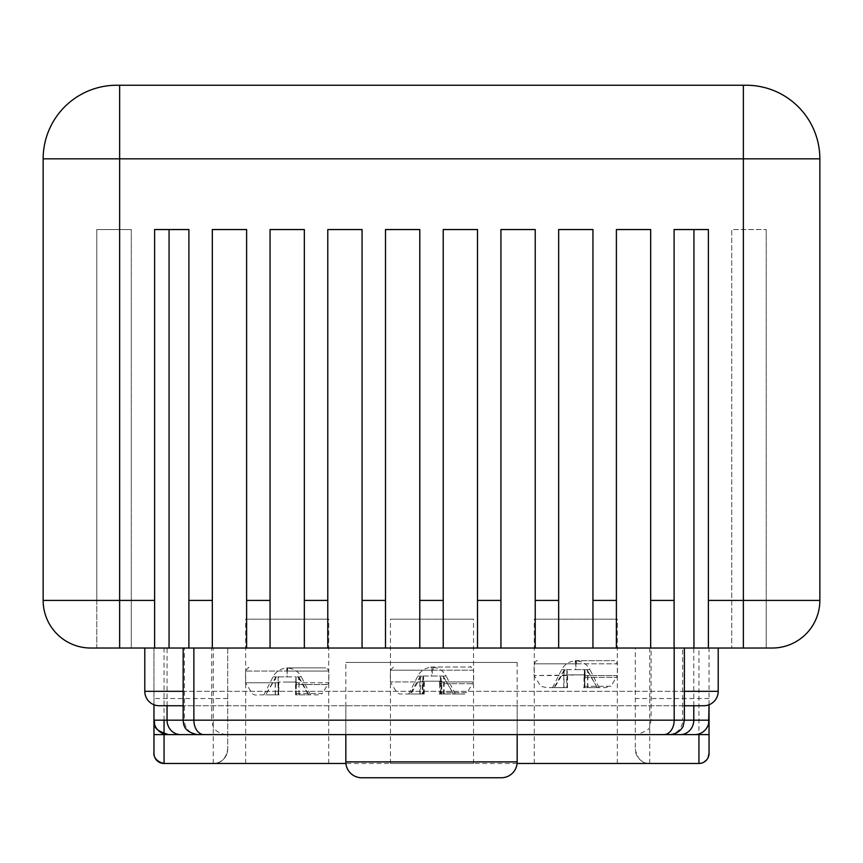 <?xml version="1.0" encoding="UTF-8"?>
<svg xmlns="http://www.w3.org/2000/svg" width="863" height="863" viewBox="0 0 863 863"><rect width="100%" height="100%" fill="white"/><g stroke="black" fill="none" stroke-linecap="round" stroke-linejoin="round"><path stroke-width="0.65" stroke-dasharray="4.32 3.24" d="M746.258 85.243A73.592 73.592 0 0 1 819.85 158.835A73.592 73.592 0 0 0 746.258 85.243L116.742 85.243A73.592 73.592 0 0 0 43.15 158.835L43.15 600.411L96.785 600.411L96.785 229.547L131.284 229.547L96.785 229.547L96.785 647.843L154.499 648.027L154.499 229.547L189.008 229.547L154.499 229.547L154.499 648.027L212.222 648.027L212.222 229.547L246.721 229.547L212.222 229.547L212.222 648.027L269.946 648.027L269.946 229.547L304.445 229.547L269.946 229.547L269.946 648.027L327.67 648.027L327.67 229.547L362.169 229.547L327.67 229.547L327.67 648.027L385.394 648.027L385.394 229.547L419.893 229.547L385.394 229.547L385.394 648.027L443.118 648.027L443.118 229.547L477.617 229.547L443.118 229.547L443.118 648.027L500.831 648.027L500.831 229.547L535.33 229.547L500.831 229.547L500.831 648.027L558.555 648.027L558.555 229.547L593.054 229.547L558.555 229.547L558.555 648.027L616.279 648.027L616.279 229.547L650.778 229.547L616.279 229.547L616.279 648.027L674.003 648.027L674.003 229.547L708.501 229.547L674.003 229.547L674.003 648.027L731.727 648.027L731.727 229.547L766.225 229.547L731.727 229.547L731.727 648.027L772.234 648.027A47.616 47.616 0 0 0 819.85 600.411L819.85 158.835L43.15 158.835M766.225 600.411L766.225 229.547L766.225 647.843L766.225 600.411L819.85 600.411A47.616 47.616 0 0 1 772.234 648.027M131.284 600.411L131.284 229.547L131.284 648.027L131.284 600.411L154.499 600.411M189.008 600.411L189.008 229.547L189.008 648.027L189.008 600.411L212.222 600.411M246.721 600.411L246.721 229.547L246.721 648.027L246.721 600.411L269.946 600.411M304.445 600.411L304.445 229.547L304.445 648.027L304.445 600.411L327.67 600.411M362.169 600.411L362.169 229.547L362.169 648.027L362.169 600.411L385.394 600.411M419.893 600.411L419.893 229.547L419.893 648.027L419.893 600.411L443.118 600.411M477.617 600.411L477.617 229.547L477.617 648.027L477.617 600.411L500.831 600.411M535.33 600.411L535.33 229.547L535.33 648.027L535.33 600.411L558.555 600.411M593.054 600.411L593.054 229.547L593.054 648.027L593.054 600.411L616.279 600.411M650.778 600.411L650.778 229.547L650.778 648.027L650.778 600.411L674.003 600.411M708.501 600.411L708.501 229.547L708.501 648.027L708.501 600.411L731.727 600.411M96.785 600.411L96.785 647.843M674.1 648.027L674.1 229.547L708.394 229.547L708.394 648.027M90.766 648.027A47.616 47.616 0 0 1 43.15 600.411A47.616 47.616 0 0 0 90.766 648.027L103.549 648.027M668.879 734.607A14.434 13.722 -90 0 0 682.611 720.184L651.112 720.184L682.611 720.184L682.611 648.027L684.37 648.027L183.15 648.027L211.694 648.027L211.694 720.184L183.15 720.184L184.402 720.184L184.402 648.027M164.067 720.184L164.067 648.027L153.959 648.027L211.694 648.027M164.067 648.027L635.308 648.027L635.308 749.041L635.308 648.027L709.041 648.027L651.112 648.027L651.112 720.184L649.634 726.527C650.573 728.674 646.258 731.36 636.678 734.607M682.611 648.027L651.112 648.027M709.041 704.758L709.041 648.027M227.692 648.027L227.692 749.041L227.692 648.027M153.97 753.367L153.97 720.422L153.97 753.367A10.097 10.097 -0 0 0 164.067 763.475L213.258 763.475C221.208 763.507 226.02 758.696 227.692 749.041A14.434 14.434 -144 0 1 213.258 763.475L698.933 763.475L698.933 648.027M635.308 749.041C637.282 758.976 642.094 763.787 649.742 763.475A14.434 14.434 -36 0 1 635.308 749.041M517.088 763.475L345.912 763.475M328.727 763.475L245.664 763.475L328.727 763.475L328.727 619.17L245.664 619.17L328.727 619.17M617.336 763.475L534.273 763.475L617.336 763.475L617.336 619.17L534.273 619.17L617.336 619.17M473.528 763.475L390.464 763.475L473.528 763.475L473.528 619.17L390.464 619.17L473.528 619.17M227.692 698.534L153.97 698.534L153.97 720.184L153.97 648.027M153.959 704.758L153.959 648.027M517.174 705.751L345.826 705.751L517.174 705.751L517.174 734.607L345.826 734.607L517.174 734.607L345.826 734.607L345.826 662.46L517.174 662.46L345.826 662.46M168.393 734.607L168.393 734.607A14.434 14.434 90 0 1 164.067 733.949C158.134 732.148 154.768 727.552 153.959 720.184L153.959 720.184M517.174 734.607L517.174 662.46M701.457 732.881L703.852 731.263M704.316 730.864L705.923 729.138M707.541 726.581L708.631 723.593M245.664 763.475L245.664 619.17M534.273 763.475L534.273 619.17M390.464 763.475L390.464 619.17M154.606 648.027L154.606 229.547L188.9 229.547L188.9 648.027M246.613 648.027L246.613 229.547L212.33 229.547L212.33 648.027M304.337 648.027L304.337 229.547L270.054 229.547L270.054 648.027M362.061 648.027L362.061 229.547L327.778 229.547L327.778 648.027M419.785 648.027L419.785 229.547L385.491 229.547L385.491 648.027M477.509 648.027L477.509 229.547L443.215 229.547L443.215 648.027M535.222 648.027L535.222 229.547L500.939 229.547L500.939 648.027M592.946 648.027L592.946 229.547L558.663 229.547L558.663 648.027M650.67 648.027L650.67 229.547L616.387 229.547L616.387 648.027M759.451 648.027L766.225 647.843M718.21 648.027L144.79 648.027L718.21 648.027M684.37 705.751L183.15 705.751L684.37 705.751M345.826 705.751L345.826 734.607M361.705 777.757L501.295 777.757M287.368 682.04L296.333 682.04L287.368 682.04M296.333 684.542L296.246 694.844L310.453 694.844L295.61 694.844L295.524 684.542L328.318 684.542L296.333 684.542L296.333 682.04M296.041 677.541L296.074 682.04L296.041 677.541M299.181 694.844L298.641 676.862L296.074 676.862L297.8 676.862L299.008 678.426L308.523 694.844M295.513 682.04L278.059 682.04L295.513 682.04L295.524 684.542M295.804 694.844L296.085 676.862L275.912 676.862L265.599 694.844L278.781 694.844L278.878 682.762L245.524 682.762L278.059 682.762L278.059 682.04M275.912 676.862L273.032 676.862L278.08 676.862L278.339 694.844L265.599 694.844M278.587 677.541L278.544 676.862M276.408 676.862L265.685 694.844M278.878 682.04L278.878 682.762M278.339 682.04L278.145 694.844L278.781 694.844M278.145 694.844L278.059 682.762M287.584 667.865L325.675 667.865L286.807 667.865L287.584 667.865L287.616 671.036L328.857 671.036C327.379 668.62 326.311 667.563 325.675 667.865M286.807 667.865L286.775 671.036L245.524 671.036L287.616 671.036M296.246 694.844L295.61 694.844M299.181 677.682L308.954 694.844M431.511 681.209L422.083 681.209L431.511 681.209M439.558 683.701L439.817 694.014L455.254 694.014L441.079 694.014L441.629 694.014L441.888 683.701L473.118 683.701L439.558 683.701L439.537 681.209M443.647 694.014L443.647 676.84L443.107 676.031L440.432 676.031L440.303 681.209M422.848 681.209L422.913 676.031L417.832 676.031L423.312 676.031L423.679 681.209L441.899 681.209L441.133 681.209L441.306 676.031L442.956 676.031L453.668 694.014M441.133 681.209L423.679 681.209M441.079 677.714L441.079 694.014L441.079 677.714M420.389 676.031L410.076 694.014L422.935 694.014L422.913 676.031L440.432 676.031M421.565 676.031L410.842 694.014L408.738 694.014L410.076 694.014M422.935 676.56L422.935 694.014L422.363 694.014L422.083 681.921L390.324 681.921L424.456 681.921L424.456 681.209M422.083 681.209L422.083 681.921M420.357 677.584L420.357 694.014L422.363 694.014M420.357 694.014L410.842 694.014M424.175 694.014L424.456 681.921M441.899 681.209L441.888 683.701M430.874 667.023L470.475 667.023L430.874 667.023L430.788 670.195L473.658 670.195C471.09 666.872 470.022 665.815 470.475 667.023M433.107 667.023L433.204 670.195L390.324 670.195L430.788 670.195M439.817 694.014L441.629 694.014M443.647 676.84L453.42 694.014M575.578 674.844L566.516 674.844L575.578 674.844M583.992 677.347L584.111 687.649L597.369 687.649L584.704 687.649L585.082 677.347L616.926 677.347L583.992 677.347L583.981 674.844M584.38 670.335L584.337 674.844L584.413 669.666L564.326 669.666L554.014 687.649L566.915 687.649L566.516 675.556L534.132 675.556L585.092 674.844L585.082 677.347M585.092 674.844L584.952 669.666L586.624 669.666L597.347 687.649L599.062 687.649L597.347 687.649L587.056 669.666L584.413 669.666M584.726 674.844L567.627 674.844M584.704 671.349L584.704 687.649L584.704 671.349M564.326 669.666L561.64 669.666L566.959 669.666L567.271 674.844L567.239 671.36M566.883 674.844L566.915 670.271M565.233 669.666L554.51 687.649L552.547 687.649L554.014 687.649M566.516 674.844L566.516 675.556M564.024 671.22L564.024 687.649L566.646 687.649M564.024 687.649L554.51 687.649M567.498 687.649L567.627 675.556M575.276 660.659L614.283 660.659L575.276 660.659L575.233 663.841L617.466 663.841C614.898 660.508 613.83 659.451 614.283 660.659M576.322 660.659L576.376 663.841L534.132 663.841L575.233 663.841M584.111 687.649L584.963 687.649M743.367 85.243L743.367 229.547M119.633 85.243L119.633 229.547M693.776 705.751L693.776 648.027M709.041 698.534L649.742 698.534L649.742 648.027M649.742 763.475L649.742 698.534L635.308 698.534M227.692 720.184L635.308 720.184M227.692 749.041A14.434 14.434 -144 0 1 213.258 763.475L213.258 648.027M167.055 705.751L167.055 648.027M198.328 734.607A14.434 13.927 -90 0 1 184.402 720.184L211.694 720.184L213.01 726.225C213.085 726.063 214.38 732.838 226.117 734.607M164.067 763.475L164.067 733.949M684.37 691.317L183.15 691.317M144.79 691.317L718.21 691.317M345.826 761.889L517.174 761.889M296.041 682.04L296.041 677.487M297.8 676.862L301.36 676.862A15.868 15.868 0 0 0 287.196 668.156L287.055 676.862L296.085 676.862M310.453 694.844L301.36 676.862L298.641 676.862M263.938 694.844L273.032 676.862A15.868 15.868 0 0 1 287.196 668.156L287.336 676.862M278.08 676.862L287.055 676.862M275.373 694.844L275.373 677.682M278.587 682.04L278.587 694.844M275.2 694.844L275.2 678.415M278.123 693.453L278.814 693.453M278.059 684.542L278.868 684.542M286.775 671.036L328.857 671.036L328.868 682.762L296.333 682.762M295.513 682.762L328.857 682.762L322.266 693.453L295.578 693.453M296.268 693.453L322.266 693.453L319.655 694.844L295.588 694.844M299.008 694.844L299.008 678.426M295.804 682.04L295.804 678.555M440.389 694.014L440.389 676.7M442.956 676.031L446.16 676.031A15.868 15.868 0 0 0 431.996 667.315L432.406 676.031L441.306 676.031M455.254 694.014L446.16 676.031L443.107 676.031M408.738 694.014L417.832 676.031A15.868 15.868 0 0 1 431.996 667.315L431.586 676.031M423.312 676.031L432.406 676.031M419.85 694.014L419.85 676.84M423.625 694.014L423.625 677.714M424.251 692.611L422.277 692.611M424.434 683.701L422.104 683.701M393.506 667.023L390.324 670.195L390.324 681.921L396.926 692.611L399.537 694.014L423.01 694.014M433.204 670.195L473.658 670.195L473.658 681.921L439.537 681.921M441.899 681.921L473.658 681.921L467.066 692.611L441.705 692.611M439.731 692.611L467.066 692.611L464.456 694.014L456.894 694.014L464.801 694.014L439.159 694.014M444.154 694.014L444.154 677.584M584.38 687.649L584.38 674.844M586.624 669.666L589.968 669.666A15.868 15.868 0 0 0 575.804 660.95L575.999 669.666L584.952 669.666M599.062 687.649L589.968 669.666L587.056 669.666M552.547 687.649L561.64 669.666A15.868 15.868 0 0 1 575.804 660.95L575.61 669.666M566.959 669.666L575.999 669.666M563.787 687.649L563.787 670.475M567.239 687.649L567.239 674.844M567.541 686.258L566.613 686.258M567.617 677.347L566.527 677.347M537.315 660.659C536.71 660.303 535.653 661.36 534.132 663.841L534.132 675.556L540.734 686.258L546.786 687.649L567.304 687.649M576.376 663.841L617.476 663.841L617.476 675.556L583.981 675.556M585.092 675.556L617.476 675.556L610.875 686.258L584.995 686.258M584.068 686.258L610.875 686.258L604.995 687.649L583.453 687.649M587.832 687.649L587.832 671.22M587.595 687.649L587.595 670.475M700.972 763.27L703.723 762.266M706.603 759.947L708.113 757.595M248.706 667.865C249.159 666.646 248.102 667.703 245.524 671.036L245.524 682.762L252.125 693.453C253.733 694.985 255.912 695.449 258.663 694.844L279.439 694.844"/><path stroke-width="1.29" d="M693.938 229.547L693.938 648.027L90.766 648.027A47.616 47.616 0 0 1 43.15 600.411L43.15 158.835A73.592 73.592 0 0 1 116.742 85.243L746.258 85.243A73.592 73.592 0 0 1 819.85 158.835L819.85 600.411L743.367 600.411L743.367 158.835L819.85 158.835A73.592 73.592 0 0 0 746.258 85.243M674.1 648.027L674.1 229.547L708.394 229.547L708.394 648.027L693.938 648.027M650.67 648.027L650.67 229.547L616.387 229.547L616.387 600.411L592.946 600.411L592.946 229.547L558.663 229.547L558.663 600.411L535.222 600.411L535.222 229.547L500.939 229.547L500.939 600.411L477.509 600.411L477.509 229.547L443.215 229.547L443.215 600.411L419.785 600.411L419.785 229.547L385.491 229.547L385.491 600.411L362.061 600.411L362.061 229.547L327.778 229.547L327.778 600.411L304.337 600.411L304.337 229.547L270.054 229.547L270.054 600.411L246.613 600.411L246.613 229.547L212.33 229.547L212.33 600.411L188.9 600.411L188.9 229.547L154.606 229.547L154.606 600.411L43.15 600.411M819.85 600.411A47.616 47.616 0 0 1 772.234 648.027L708.394 648.027M708.631 723.593L709.041 704.758L709.041 753.367A10.097 10.097 180 0 1 698.933 763.475L517.088 763.475M345.912 763.475L164.067 763.475A10.097 10.097 90 0 1 153.959 753.367L153.959 734.607L153.959 753.367C153.894 750.842 151.888 760.713 164.067 763.475L164.067 734.607L153.959 734.607L153.959 720.389L153.959 734.607M701.457 732.881L698.933 733.949A14.434 14.434 90 0 1 694.607 734.607A14.434 14.434 90 0 0 709.041 720.184L709.041 753.367A10.097 10.097 90 0 1 698.933 763.475L700.972 763.27M709.041 704.758L709.041 753.367L709.041 720.184L153.959 720.184L153.959 704.758L153.959 720.184A14.434 14.434 -90 0 0 168.393 734.607L164.067 734.607L164.067 720.184M709.041 734.607L168.393 734.607L345.826 734.607L345.826 761.889A15.868 15.868 -90 0 0 361.705 777.757L501.295 777.757A15.868 15.868 90 0 0 517.174 761.889L345.826 761.889M694.607 734.607L517.174 734.607L517.174 761.889M705.923 729.138L707.541 726.581M154.606 648.027L154.606 600.411M188.9 648.027L188.9 600.411M212.33 648.027L212.33 600.411M246.613 648.027L246.613 600.411M270.054 648.027L270.054 600.411M304.337 648.027L304.337 600.411M327.778 648.027L327.778 600.411M362.061 648.027L362.061 600.411M385.491 648.027L385.491 600.411M419.785 648.027L419.785 600.411M443.215 648.027L443.215 600.411M477.509 648.027L477.509 600.411M500.939 648.027L500.939 600.411M535.222 648.027L535.222 600.411M558.663 648.027L558.663 600.411M592.946 648.027L592.946 600.411M616.387 648.027L616.387 600.411M169.062 229.547L169.062 648.027M718.21 648.027L718.21 691.317L684.37 691.317M144.79 648.027L144.79 691.317A14.434 14.434 0 0 0 159.224 705.751L183.15 705.751L159.224 705.751M703.777 705.751L684.37 705.751L703.777 705.751A14.434 14.434 0 0 0 718.21 691.317M116.742 85.243A73.592 73.592 0 0 0 43.15 158.835L743.367 158.835L743.367 85.243M119.633 85.243L119.633 648.027M674.1 600.411L650.67 600.411M743.367 648.027L743.367 600.411L708.394 600.411M663.83 734.607A14.434 10.356 90 0 0 674.186 720.184L674.176 648.027M680.303 734.607A14.434 13.474 90 0 0 693.776 720.184L693.776 705.751M180.669 734.607A14.434 13.614 90 0 1 167.055 720.184L167.055 705.751M204.013 734.607A14.434 10.14 90 0 1 193.873 720.184L193.873 648.027M698.933 733.949L698.933 763.475M183.15 691.317L144.79 691.317M669.936 734.607C680.67 733.82 684.035 724.693 683.226 725.805L684.37 720.184L684.37 648.027M168.393 734.607C149.795 728.652 156.181 724.294 153.959 720.184L153.959 704.758M197.573 734.607C183.247 731.781 183.582 724.197 183.15 720.184L183.15 648.027M703.723 762.266L706.603 759.947M708.113 757.595L709.041 753.377"/></g></svg>
